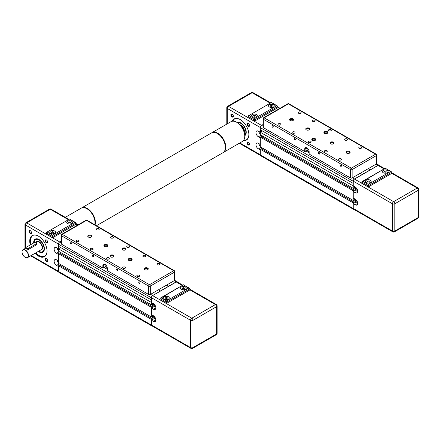 <?xml version="1.0" encoding="UTF-8"?>
<svg xmlns="http://www.w3.org/2000/svg" width="441" height="441" viewBox="0 0 441 441"><rect width="100%" height="100%" fill="white"/><g stroke="black" fill="none" stroke-linecap="round" stroke-linejoin="round"><path stroke-width="0.66" d="M353.252 183.291L353.153 181.229A1.858 1.069 -60 0 1 354.465 178.958L362.237 174.586L360.214 173.302L362.237 174.471L378.08 165.32A1.858 1.069 -60 0 1 379.006 165.232A1.858 1.069 -60 0 1 379.293 165.557M350.529 177.966L309.152 154.074L309.152 151.748A3.142 1.814 -120 0 0 306.93 147.9A3.142 1.814 -120 0 0 304.709 149.179L304.709 151.511L263.332 127.625L263.332 119.235L350.529 169.576A1.141 0.661 0 0 0 352.144 169.576L376.366 155.59A1.141 0.661 0 0 0 376.697 155.127A1.141 1.141 0 0 0 376.129 154.135A1.141 0.661 120 0 0 375.556 154.19A1.141 0.661 60 0 1 376.366 155.59L376.366 163.98L368.29 168.644L370.308 169.807L368.29 168.644L352.144 177.966L352.144 169.576A1.141 0.661 -120 0 0 351.334 168.175A1.141 0.661 120 0 0 350.529 169.576L350.529 177.966A1.141 0.661 0 0 0 352.144 177.966M354.465 186.648L354.162 187.706L353.153 188.29L353.252 185.81M354.465 198.764L354.162 199.828L353.153 200.412L353.153 190.716L354.162 190.132L354.162 191.019L356.157 189.862L353.252 191.543L355.27 192.706L357.695 191.306M353.963 209.431A1.858 1.069 -60 0 1 353.539 209.348A1.858 1.069 -60 0 1 353.153 208.499L353.153 202.832L354.162 202.254L354.162 203.136L356.157 201.984L357.645 202.838M353.153 183.351L260.306 129.742L260.306 127.625A1.858 1.069 -60 0 1 261.618 125.349L262.996 124.555M353.539 209.348L260.692 155.739A1.858 1.069 -60 0 1 260.306 154.89L260.306 149.229L353.153 202.832M260.306 149.229L261.315 148.645L354.162 202.254M353.313 200.319L356.157 201.961M262.081 149.091L263.172 148.457L262.081 149.091M354.079 199.872L356.157 201.074M354.162 199.453L356.157 200.605M353.153 190.716L260.306 137.107L260.306 146.803L353.153 200.412M260.306 137.107L261.315 136.528L354.162 190.132M353.313 188.197L357.645 190.721M262.081 136.969L263.172 136.341L262.081 136.969M354.079 187.756L356.157 188.952M354.162 187.337L356.157 188.489M260.306 137.879L258.387 136.771A3.423 1.979 60 0 1 256.149 133.755A3.423 1.979 60 0 1 256.673 131.01A3.423 1.979 60 0 1 258.387 131.175L260.306 132.283L260.306 134.687L353.153 188.29M262.483 131.005L260.306 132.261L353.153 185.865M376.366 163.98A1.141 0.661 0 0 0 376.697 163.517L376.697 155.127M307.333 150.232L305.111 151.511L305.111 149.179A2.855 1.648 60 0 1 305.707 147.873A2.855 1.648 60 0 1 307.035 147.961M304.709 151.511L305.111 151.511M262.996 118.767A1.141 0.661 0 0 0 263.332 119.235A1.141 0.661 -60 0 1 264.142 117.835A1.141 0.661 -120 0 0 263.569 117.78A1.141 1.141 0 0 0 262.996 118.767L262.996 127.157A1.141 0.661 0 0 0 263.332 127.625M308.606 149.824L308.32 149.328M310.751 141.269A1.406 0.81 180 0 1 311.159 141.842A1.406 0.81 180 0 1 309.758 142.652A1.406 0.81 180 0 1 308.353 141.842A1.406 0.81 180 0 1 309.218 141.092A1.406 0.81 180 0 1 310.751 141.269M309.147 151.61A2.282 1.317 60 0 1 307.405 150.188A2.282 1.317 60 0 1 307.046 147.972M340.59 165.7A0.926 0.535 60 0 1 340.783 165.276A0.926 0.535 60 0 1 341.709 165.81A0.926 0.535 60 0 1 341.709 166.88A0.926 0.535 60 0 1 340.992 166.632A0.926 0.535 60 0 1 340.59 165.7M318.385 152.884A0.926 0.535 60 0 1 318.578 152.459A0.926 0.535 60 0 1 319.505 152.994A0.926 0.535 60 0 1 319.505 154.063A0.926 0.535 60 0 1 318.788 153.815A0.926 0.535 60 0 1 318.385 152.884M294.164 138.898A0.926 0.535 60 0 1 294.356 138.474A0.926 0.535 60 0 1 295.283 139.009A0.926 0.535 60 0 1 295.283 140.078A0.926 0.535 60 0 1 294.571 139.83A0.926 0.535 60 0 1 294.164 138.898M271.965 126.082A0.926 0.535 60 0 1 272.152 125.657A0.926 0.535 60 0 1 273.078 126.192A0.926 0.535 60 0 1 273.078 127.262A0.926 0.535 60 0 1 272.367 127.014A0.926 0.535 60 0 1 271.965 126.082M330.932 129.615A1.406 0.81 180 0 1 331.345 130.189A1.406 0.81 180 0 1 329.94 130.999A1.406 0.81 180 0 1 328.539 130.189A1.406 0.81 180 0 1 329.405 129.439A1.406 0.81 180 0 1 330.932 129.615M315.684 139.88A1.996 1.152 0 0 0 315.205 139.439A1.996 1.152 0 0 0 311.903 139.88M315.205 138.695A1.996 1.152 180 0 1 315.789 139.51A1.996 1.152 180 0 1 313.794 140.662A1.996 1.152 180 0 1 311.793 139.51A1.996 1.152 180 0 1 313.027 138.441A1.996 1.152 180 0 1 315.205 138.695M309.626 129.395A1.996 1.152 0 0 0 309.152 128.954A1.996 1.152 0 0 0 305.845 129.395M309.152 128.204A1.996 1.152 180 0 1 309.736 129.02A1.996 1.152 180 0 1 307.735 130.178A1.996 1.152 180 0 1 305.74 129.02A1.996 1.152 180 0 1 306.975 127.956A1.996 1.152 180 0 1 309.152 128.204M293.48 120.073A1.996 1.152 0 0 0 293.006 119.627A1.996 1.152 0 0 0 289.698 120.073M293.006 118.883A1.996 1.152 180 0 1 293.59 119.698A1.996 1.152 180 0 1 291.589 120.851A1.996 1.152 180 0 1 289.594 119.698A1.996 1.152 180 0 1 290.828 118.635A1.996 1.152 180 0 1 293.006 118.883M327.795 132.89A1.996 1.152 0 0 0 327.316 132.449A1.996 1.152 0 0 0 324.014 132.89M327.316 131.699A1.996 1.152 180 0 1 327.9 132.515A1.996 1.152 180 0 1 325.905 133.673A1.996 1.152 180 0 1 323.903 132.515A1.996 1.152 180 0 1 325.138 131.451A1.996 1.152 180 0 1 327.316 131.699M350 152.702A1.996 1.152 0 0 0 349.52 152.261A1.996 1.152 0 0 0 346.218 152.702M349.52 151.511A1.996 1.152 180 0 1 350.104 152.327A1.996 1.152 180 0 1 348.109 153.479A1.996 1.152 180 0 1 346.108 152.327A1.996 1.152 180 0 1 347.343 151.263A1.996 1.152 180 0 1 349.52 151.511M333.848 143.38A1.996 1.152 0 0 0 333.374 142.934A1.996 1.152 0 0 0 330.066 143.38M333.374 142.189A1.996 1.152 180 0 1 333.958 143.005A1.996 1.152 180 0 1 331.957 144.157A1.996 1.152 180 0 1 329.962 143.005A1.996 1.152 180 0 1 331.197 141.941A1.996 1.152 180 0 1 333.374 142.189M300.657 112.135A1.406 0.81 180 0 1 301.065 112.709A1.406 0.81 180 0 1 299.665 113.519A1.406 0.81 180 0 1 298.259 112.709A1.406 0.81 180 0 1 299.125 111.959A1.406 0.81 180 0 1 300.657 112.135M314.786 120.294A1.406 0.81 180 0 1 315.199 120.862A1.406 0.81 180 0 1 313.794 121.672A1.406 0.81 180 0 1 312.388 120.862A1.406 0.81 180 0 1 313.253 120.117A1.406 0.81 180 0 1 314.786 120.294M280.47 123.789A1.406 0.81 180 0 1 280.884 124.362A1.406 0.81 180 0 1 279.478 125.172A1.406 0.81 180 0 1 278.078 124.362A1.406 0.81 180 0 1 278.944 123.612A1.406 0.81 180 0 1 280.47 123.789M294.599 131.947A1.406 0.81 180 0 1 295.012 132.515A1.406 0.81 180 0 1 293.607 133.325A1.406 0.81 180 0 1 292.207 132.515A1.406 0.81 180 0 1 293.072 131.771A1.406 0.81 180 0 1 294.599 131.947M347.078 138.937A1.406 0.81 180 0 1 347.491 139.51A1.406 0.81 180 0 1 346.086 140.321A1.406 0.81 180 0 1 344.686 139.51A1.406 0.81 180 0 1 345.551 138.761A1.406 0.81 180 0 1 347.078 138.937M361.207 147.096A1.406 0.81 180 0 1 361.62 147.669A1.406 0.81 180 0 1 360.214 148.479A1.406 0.81 180 0 1 358.814 147.669A1.406 0.81 180 0 1 359.68 146.919A1.406 0.81 180 0 1 361.207 147.096M326.897 150.59A1.406 0.81 180 0 1 327.305 151.164A1.406 0.81 180 0 1 325.905 151.974A1.406 0.81 180 0 1 324.499 151.164A1.406 0.81 180 0 1 325.364 150.414A1.406 0.81 180 0 1 326.897 150.59M341.025 158.749A1.406 0.81 180 0 1 341.439 159.322A1.406 0.81 180 0 1 340.033 160.133A1.406 0.81 180 0 1 338.627 159.322A1.406 0.81 180 0 1 339.493 158.573A1.406 0.81 180 0 1 341.025 158.749M353.252 191.543L353.252 198.07L355.27 199.233A3.423 1.979 60 0 1 357.508 202.254A3.423 1.979 60 0 1 356.984 204.999A3.423 1.979 60 0 1 355.27 204.828L353.252 203.659L356.157 201.984L356.157 199.938M384.585 168.616L378.935 165.353A1.714 0.987 -60 0 0 378.08 165.436L354.465 179.074A1.714 0.987 -60 0 0 353.252 181.168L353.252 185.948L355.27 187.111A3.423 1.979 60 0 1 357.508 190.132A3.423 1.979 60 0 1 356.984 192.877A3.423 1.979 60 0 1 355.27 192.706M356.157 187.822L356.157 189.862M369.244 181.587L368.544 181.99L367.59 181.841L367.336 181.29L368.037 180.887L368.99 181.036L369.244 181.587M368.99 181.036L368.99 181.736M368.037 180.887L368.037 181.912M384.546 172.051L384.287 171.499L384.987 171.097L385.947 171.246L386.2 171.797L385.5 172.199L384.546 172.051M385.947 171.246L385.947 171.946M384.987 171.097L384.987 172.122M371.146 181.389A2.855 1.648 0 0 0 370.308 180.275A2.855 1.648 0 0 0 367.237 179.906A2.855 1.648 0 0 0 365.435 181.389M370.308 180.182A2.855 1.648 180 0 1 371.146 181.345A2.855 1.648 180 0 1 368.29 182.993A2.855 1.648 180 0 1 365.435 181.345A2.855 1.648 180 0 1 367.199 179.823A2.855 1.648 180 0 1 370.308 180.182M388.097 171.604A2.855 1.648 0 0 0 387.264 170.485A2.855 1.648 0 0 0 384.188 170.116A2.855 1.648 0 0 0 382.391 171.604M387.264 170.391A2.855 1.648 180 0 1 388.102 171.555A2.855 1.648 180 0 1 385.247 173.203A2.855 1.648 180 0 1 382.391 171.555A2.855 1.648 180 0 1 384.155 170.033A2.855 1.648 180 0 1 387.264 170.391M368.29 184.377L363.042 181.345L362.188 181.549L361.829 182.045L368.29 185.771L391.702 172.255L391.349 171.758L390.494 171.555L368.29 184.377L368.29 186.94L361.829 183.208L361.829 182.045M363.042 181.345L385.247 168.236L390.494 171.555M391.702 172.255L391.702 173.423L368.29 186.94M353.252 208.439L392.413 231.045A1.714 0.987 0 0 0 394.833 231.045A1.714 0.987 60 0 1 394.48 231.828L418.096 218.196A1.714 0.987 -120 0 0 418.448 217.413A1.714 0.987 0 0 0 418.95 216.713L418.95 189.443A1.714 0.987 180 0 1 418.448 190.143L418.448 217.413L394.833 231.045L394.833 203.775L418.448 190.143A1.714 0.987 -120 0 0 417.236 188.048L393.62 201.68A1.714 0.987 60 0 1 394.833 203.775A1.714 0.987 180 0 1 392.413 203.775L392.413 231.045A1.714 0.987 120 0 0 392.766 231.828L353.61 209.221A1.714 0.987 -60 0 1 353.252 208.439L353.252 203.659M237.798 122.94A6.962 4.019 60 0 1 245.67 130.332A6.962 4.019 60 0 1 244.733 134.946M260.306 149.995L258.387 148.893A3.423 1.979 60 0 1 256.149 145.872A3.423 1.979 60 0 1 256.673 143.127A3.423 1.979 60 0 1 258.387 143.297L260.306 144.405M232.925 121.165A11.99 6.924 60 0 1 234.634 118.938M246.613 139.687A11.99 6.924 60 0 1 243.834 140.056M244.761 135.69A7.591 4.382 -120 0 0 246.238 132.272A7.591 4.382 -120 0 0 240.869 122.973A7.591 4.382 -120 0 0 237.17 122.543M260.405 129.803L260.405 132.201M247.059 142.818A1.747 1.009 -120 0 0 248.294 144.957A1.747 1.009 -120 0 0 249.529 144.246A1.747 1.009 -120 0 0 248.294 142.107A1.747 1.009 -120 0 0 247.059 142.818M230.913 114.847A1.747 1.009 -120 0 0 232.148 116.986A1.747 1.009 -120 0 0 233.383 116.275A1.747 1.009 -120 0 0 232.148 114.136A1.747 1.009 -120 0 0 230.913 114.847M243.388 140.657A12.216 7.056 -120 0 0 248.862 134.533A12.216 7.056 -120 0 0 240.224 119.572A12.216 7.056 -120 0 0 232.186 121.247M247.059 124.175A1.747 1.009 -120 0 0 248.294 126.308A1.747 1.009 -120 0 0 249.529 125.597A1.747 1.009 -120 0 0 248.294 123.458A1.747 1.009 -120 0 0 247.059 124.175M249.523 144.091A1.406 0.81 60 0 1 249.237 144.604A1.406 0.81 60 0 1 248.156 144.229A1.406 0.81 60 0 1 247.544 142.818A1.406 0.81 60 0 1 247.836 142.173A1.406 0.81 60 0 1 248.421 142.184M249.523 125.448A1.406 0.81 60 0 1 249.237 125.961A1.406 0.81 60 0 1 248.156 125.586A1.406 0.81 60 0 1 247.544 124.175A1.406 0.81 60 0 1 247.836 123.53A1.406 0.81 60 0 1 248.421 123.541M233.377 116.126A1.406 0.81 60 0 1 233.091 116.639A1.406 0.81 60 0 1 232.01 116.264A1.406 0.81 60 0 1 231.398 114.847A1.406 0.81 60 0 1 231.69 114.208A1.406 0.81 60 0 1 232.275 114.219M260.306 146.395A3.423 1.979 60 0 1 258.922 143.606M260.306 134.279A3.423 1.979 60 0 1 258.922 131.484M245.576 134.692L244.744 135.172A7.139 4.118 -120 0 0 245.907 130.293A7.139 4.118 -120 0 0 237.616 122.819L238.438 122.333M254.666 115.156L255.394 115.542L255.179 116.099L254.237 116.27L253.509 115.884L253.724 115.327L254.666 115.156L254.666 116.192M253.724 115.327L253.724 116M251.596 115.669A2.855 1.648 180 0 1 251.662 115.355A2.855 1.648 180 0 1 253.652 114.131A2.855 1.648 180 0 1 256.469 114.55A2.855 1.648 180 0 1 257.307 115.669M254.451 118.651L254.451 121.214L247.991 117.482L248.349 115.823L271.408 102.51L276.656 105.829L254.451 118.651L249.204 115.619M254.451 121.214L277.863 107.698L277.863 106.529L276.656 105.829M269.39 106.998A2.855 1.648 180 0 1 268.552 105.829A2.855 1.648 180 0 1 271.408 104.186A2.855 1.648 180 0 1 274.258 105.829A2.855 1.648 180 0 1 272.499 107.356A2.855 1.648 180 0 1 269.39 106.998M256.469 114.456A2.855 1.648 180 0 1 257.307 115.619A2.855 1.648 180 0 1 254.451 117.267A2.855 1.648 180 0 1 251.596 115.619A2.855 1.648 180 0 1 253.36 114.098A2.855 1.648 180 0 1 256.469 114.456M268.552 105.879A2.855 1.648 180 0 1 271.408 104.274A2.855 1.648 180 0 1 274.258 105.879M237.341 122.642A7.42 4.283 60 0 1 240.929 123.011M246.238 132.201A7.42 4.283 60 0 1 244.761 135.497M232.55 121.192A11.99 6.924 60 0 1 234.386 119.07A11.99 6.924 60 0 1 240.301 119.616M248.862 134.439A11.99 6.924 60 0 1 246.376 139.836A11.99 6.924 60 0 1 243.619 140.37M271.143 105.377L272.103 105.52L272.362 106.072L271.667 106.474L270.713 106.331L270.449 105.779L271.143 105.377L271.143 106.397M272.103 105.52L272.103 106.22M151.412 299.825L151.313 297.763A1.858 1.069 -60 0 1 152.625 295.487L160.392 291.121L158.374 289.836L160.392 290.999L176.24 281.854A1.858 1.069 -60 0 1 177.166 281.76A1.858 1.069 -60 0 1 177.453 282.091M148.689 294.5L107.306 270.609L107.306 268.277A3.142 1.814 -120 0 0 105.09 264.435A3.142 1.814 -120 0 0 102.869 265.714L102.869 268.045L61.492 244.154L61.492 235.764L148.689 286.11A1.141 0.661 0 0 0 150.298 286.11L174.52 272.125A1.141 0.661 0 0 0 174.857 271.656A1.141 1.141 0 0 0 174.283 270.669A1.141 0.661 120 0 0 173.715 270.724A1.141 0.661 60 0 1 174.52 272.125L174.52 280.515L166.45 285.178L168.468 286.341L166.45 285.178L150.298 294.5L150.298 286.11A1.141 0.661 -120 0 0 149.493 284.71A1.141 0.661 120 0 0 148.689 286.11L148.689 294.5A1.141 0.661 0 0 0 150.298 294.5M152.625 303.182L152.321 304.24L151.313 304.825L151.412 302.339M152.625 315.298L152.321 316.362L151.313 316.941L151.313 307.245L152.321 306.666L152.321 307.548L154.317 306.396L151.412 308.072L153.429 309.24L155.849 307.84M152.123 325.96A1.858 1.069 -60 0 1 151.693 325.877A1.858 1.069 -60 0 1 151.313 325.028L151.313 319.367L152.321 318.782L152.321 319.67L154.317 318.518L155.8 319.372M151.313 299.88L58.46 246.276L58.46 244.154A1.858 1.069 -60 0 1 59.772 241.883L61.156 241.084M151.693 325.877L58.846 272.273A1.858 1.069 -60 0 1 58.46 271.424L58.46 265.763L151.313 319.367M58.46 265.763L59.469 265.179L152.321 318.782M151.472 316.847L154.317 318.49M60.241 265.62L61.327 264.991L60.241 265.62M152.239 316.406L154.317 317.608M152.321 315.988L154.317 317.14M151.313 307.245L58.46 253.641L58.46 263.338L151.313 316.941M58.46 253.641L59.469 253.057L152.321 306.666M151.472 304.731L155.8 307.256M60.241 253.503L61.327 252.875L60.241 253.503M152.239 304.284L154.317 305.486M152.321 303.866L154.317 305.023M58.46 254.413L56.547 253.305A3.423 1.979 60 0 1 54.309 250.284A3.423 1.979 60 0 1 54.833 247.539A3.423 1.979 60 0 1 56.547 247.71L58.46 248.818L58.46 251.216L151.313 304.825M60.643 247.533L58.46 248.796L151.313 302.399M174.52 280.515A1.141 0.661 0 0 0 174.857 280.046L174.857 271.656M105.493 266.761L103.271 268.045L103.271 265.714A2.855 1.648 60 0 1 103.861 264.407A2.855 1.648 60 0 1 105.19 264.495M102.869 268.045L103.271 268.045M61.156 235.301A1.141 0.661 0 0 0 61.492 235.764A1.141 0.661 -60 0 1 62.297 234.369A1.141 0.661 -120 0 0 61.729 234.309A1.141 1.141 0 0 0 61.156 235.301L61.156 243.691A1.141 0.661 0 0 0 61.492 244.154M106.766 266.358L106.479 265.862M108.905 257.798A1.406 0.81 180 0 1 109.318 258.371A1.406 0.81 180 0 1 107.913 259.181A1.406 0.81 180 0 1 106.513 258.371A1.406 0.81 180 0 1 107.378 257.627A1.406 0.81 180 0 1 108.905 257.798M107.306 268.139A2.282 1.317 60 0 1 105.559 266.722A2.282 1.317 60 0 1 105.206 264.501M138.744 282.234A0.926 0.535 60 0 1 138.937 281.81A0.926 0.535 60 0 1 139.863 282.345A0.926 0.535 60 0 1 139.863 283.414A0.926 0.535 60 0 1 139.152 283.166A0.926 0.535 60 0 1 138.744 282.234M116.545 269.418A0.926 0.535 60 0 1 116.738 268.993A0.926 0.535 60 0 1 117.659 269.528A0.926 0.535 60 0 1 117.659 270.592A0.926 0.535 60 0 1 116.948 270.344A0.926 0.535 60 0 1 116.545 269.418M92.323 255.433A0.926 0.535 60 0 1 92.516 255.008A0.926 0.535 60 0 1 93.442 255.543A0.926 0.535 60 0 1 93.442 256.612A0.926 0.535 60 0 1 92.726 256.364A0.926 0.535 60 0 1 92.323 255.433M70.119 242.611A0.926 0.535 60 0 1 70.312 242.192A0.926 0.535 60 0 1 71.238 242.721A0.926 0.535 60 0 1 71.238 243.79A0.926 0.535 60 0 1 70.527 243.542A0.926 0.535 60 0 1 70.119 242.611M129.092 246.144A1.406 0.81 180 0 1 129.5 246.717A1.406 0.81 180 0 1 128.099 247.528A1.406 0.81 180 0 1 126.694 246.717A1.406 0.81 180 0 1 127.559 245.973A1.406 0.81 180 0 1 129.092 246.144M113.844 256.414A1.996 1.152 0 0 0 113.365 255.973A1.996 1.152 0 0 0 110.057 256.414M113.365 255.229A1.996 1.152 180 0 1 113.949 256.045A1.996 1.152 180 0 1 111.953 257.197A1.996 1.152 180 0 1 109.952 256.045A1.996 1.152 180 0 1 111.187 254.975A1.996 1.152 180 0 1 113.365 255.229M107.786 245.929A1.996 1.152 0 0 0 107.306 245.483A1.996 1.152 0 0 0 104.004 245.929M107.306 244.738A1.996 1.152 180 0 1 107.896 245.554A1.996 1.152 180 0 1 105.895 246.706A1.996 1.152 180 0 1 103.9 245.554A1.996 1.152 180 0 1 105.129 244.49A1.996 1.152 180 0 1 107.306 244.738M91.64 236.602A1.996 1.152 0 0 0 91.16 236.161A1.996 1.152 0 0 0 87.858 236.602M91.16 235.417A1.996 1.152 180 0 1 91.745 236.233A1.996 1.152 180 0 1 89.749 237.385A1.996 1.152 180 0 1 87.748 236.233A1.996 1.152 180 0 1 88.983 235.163A1.996 1.152 180 0 1 91.16 235.417M125.95 249.424A1.996 1.152 0 0 0 125.476 248.978A1.996 1.152 0 0 0 122.168 249.424M125.476 248.233A1.996 1.152 180 0 1 126.06 249.049A1.996 1.152 180 0 1 124.059 250.201A1.996 1.152 180 0 1 122.063 249.049A1.996 1.152 180 0 1 123.298 247.985A1.996 1.152 180 0 1 125.476 248.233M148.154 269.236A1.996 1.152 0 0 0 147.674 268.79A1.996 1.152 0 0 0 144.372 269.236M147.674 268.045A1.996 1.152 180 0 1 148.264 268.861A1.996 1.152 180 0 1 146.263 270.013A1.996 1.152 180 0 1 144.268 268.861A1.996 1.152 180 0 1 145.497 267.797A1.996 1.152 180 0 1 147.674 268.045M132.008 259.909A1.996 1.152 0 0 0 131.528 259.468A1.996 1.152 0 0 0 128.226 259.909M131.528 258.724A1.996 1.152 180 0 1 132.113 259.54A1.996 1.152 180 0 1 130.117 260.692A1.996 1.152 180 0 1 128.116 259.54A1.996 1.152 180 0 1 129.351 258.47A1.996 1.152 180 0 1 131.528 258.724M98.812 228.664A1.406 0.81 180 0 1 99.225 229.237A1.406 0.81 180 0 1 97.819 230.048A1.406 0.81 180 0 1 96.419 229.237A1.406 0.81 180 0 1 97.285 228.493A1.406 0.81 180 0 1 98.812 228.664M112.946 236.823A1.406 0.81 180 0 1 113.354 237.396A1.406 0.81 180 0 1 111.953 238.206A1.406 0.81 180 0 1 110.548 237.396A1.406 0.81 180 0 1 111.413 236.646A1.406 0.81 180 0 1 112.946 236.823M78.63 240.317A1.406 0.81 180 0 1 79.038 240.891A1.406 0.81 180 0 1 77.638 241.701A1.406 0.81 180 0 1 76.232 240.891A1.406 0.81 180 0 1 77.098 240.147A1.406 0.81 180 0 1 78.63 240.317M92.759 248.476A1.406 0.81 180 0 1 93.172 249.049A1.406 0.81 180 0 1 91.767 249.86A1.406 0.81 180 0 1 90.361 249.049A1.406 0.81 180 0 1 91.232 248.3A1.406 0.81 180 0 1 92.759 248.476M145.238 255.471A1.406 0.81 180 0 1 145.651 256.045A1.406 0.81 180 0 1 144.246 256.855A1.406 0.81 180 0 1 142.84 256.045A1.406 0.81 180 0 1 143.711 255.295A1.406 0.81 180 0 1 145.238 255.471M159.366 263.624A1.406 0.81 180 0 1 159.78 264.198A1.406 0.81 180 0 1 158.374 265.008A1.406 0.81 180 0 1 156.968 264.198A1.406 0.81 180 0 1 157.839 263.453A1.406 0.81 180 0 1 159.366 263.624M125.051 267.125A1.406 0.81 180 0 1 125.465 267.698A1.406 0.81 180 0 1 124.059 268.508A1.406 0.81 180 0 1 122.659 267.698A1.406 0.81 180 0 1 123.524 266.948A1.406 0.81 180 0 1 125.051 267.125M139.185 275.278A1.406 0.81 180 0 1 139.593 275.851A1.406 0.81 180 0 1 138.193 276.661A1.406 0.81 180 0 1 136.787 275.851A1.406 0.81 180 0 1 137.653 275.101A1.406 0.81 180 0 1 139.185 275.278M151.412 308.072L151.412 314.598L153.429 315.767A3.423 1.979 60 0 1 155.667 318.782A3.423 1.979 60 0 1 155.144 321.528A3.423 1.979 60 0 1 153.429 321.357L151.412 320.194L154.317 318.518L154.317 316.473M182.745 285.151L177.095 281.887A1.714 0.987 -60 0 0 176.24 281.97L152.625 295.608A1.714 0.987 -60 0 0 151.412 297.703L151.412 302.482L153.429 303.645A3.423 1.979 60 0 1 155.667 306.666A3.423 1.979 60 0 1 155.144 309.411A3.423 1.979 60 0 1 153.429 309.24M154.317 304.356L154.317 306.396M167.404 298.116L166.704 298.524L165.75 298.375L165.491 297.824L166.191 297.421L167.15 297.565L167.404 298.116M167.15 297.565L167.15 298.265M166.191 297.421L166.191 298.441M182.706 288.585L182.447 288.034L183.147 287.631L184.101 287.78L184.36 288.331L183.66 288.734L182.706 288.585M184.101 287.78L184.101 288.48M183.147 287.631L183.147 288.657M169.3 297.923A2.855 1.648 0 0 0 168.468 296.804A2.855 1.648 0 0 0 165.392 296.44A2.855 1.648 0 0 0 163.594 297.923M168.468 296.71A2.855 1.648 180 0 1 169.3 297.879A2.855 1.648 180 0 1 166.45 299.527A2.855 1.648 180 0 1 163.594 297.879A2.855 1.648 180 0 1 165.358 296.358A2.855 1.648 180 0 1 168.468 296.71M186.256 288.133A2.855 1.648 0 0 0 185.424 287.019A2.855 1.648 0 0 0 182.348 286.65A2.855 1.648 0 0 0 180.551 288.133M185.424 286.926A2.855 1.648 180 0 1 186.256 288.089A2.855 1.648 180 0 1 183.401 289.737A2.855 1.648 180 0 1 180.551 288.089A2.855 1.648 180 0 1 182.309 286.567A2.855 1.648 180 0 1 185.424 286.926M166.45 300.905L161.202 297.879L160.342 298.083L159.989 298.579L166.45 302.305L189.862 288.789L189.509 288.293L188.649 288.089L166.45 300.905L166.45 303.469L159.989 299.742L159.989 298.579M161.202 297.879L183.401 284.77L188.649 288.089M189.862 288.789L189.862 289.952L166.45 303.469M151.412 324.973L190.567 347.58A1.714 0.987 0 0 0 192.993 347.58A1.714 0.987 60 0 1 192.634 348.362L216.25 334.73A1.714 0.987 -120 0 0 216.608 333.947A1.714 0.987 0 0 0 217.11 333.247L217.11 305.977A1.714 0.987 180 0 1 216.608 306.677L216.608 333.947L192.993 347.58L192.993 320.309L216.608 306.677A1.714 0.987 -120 0 0 215.395 304.577L191.78 318.215A1.714 0.987 60 0 1 192.993 320.309A1.714 0.987 180 0 1 190.567 320.309L190.567 347.58A1.714 0.987 120 0 0 190.925 348.362L151.765 325.756A1.714 0.987 -60 0 1 151.412 324.973L151.412 320.194M25.22 257.335A4.57 2.635 -120 0 0 25.28 257.373A4.57 2.635 -120 0 0 27.562 257.599A4.57 2.635 -120 0 0 28.511 255.504A4.57 2.635 -120 0 0 26.515 250.912A4.57 2.635 -120 0 0 22.998 249.689A4.57 2.635 -120 0 0 22.05 251.778A4.57 2.635 -120 0 0 22.05 251.85M36.879 243.107L36.46 244.81L28.389 249.468L25.953 248.796L25.953 247.77A1.428 0.821 180 0 1 26.372 247.186L34.442 242.522A1.428 0.821 180 0 1 35.997 242.346A1.428 0.821 180 0 1 36.879 243.107A1.428 0.821 180 0 1 36.46 243.691L28.389 248.349A1.428 0.821 180 0 1 26.835 248.531A1.428 0.821 180 0 1 25.953 247.77M39.144 251.392A7.139 4.118 -120 0 0 39.205 251.425A7.139 4.118 -120 0 0 42.777 251.783A7.139 4.118 -120 0 0 44.061 246.822A7.139 4.118 -120 0 0 35.638 239.419A7.139 4.118 -120 0 0 34.161 242.688A6.962 4.019 60 0 1 38.472 239.672A6.962 4.019 60 0 1 43.824 246.866A6.962 4.019 60 0 1 39.084 251.359A6.962 4.019 60 0 1 38.742 251.144M58.46 266.529L56.547 265.421A3.423 1.979 60 0 1 54.309 262.406A3.423 1.979 60 0 1 54.833 259.661A3.423 1.979 60 0 1 56.547 259.832L58.46 260.934M31.063 244.474A11.99 6.924 60 0 1 30.55 240.814A11.99 6.924 60 0 1 32.794 235.472M44.773 256.221A11.99 6.924 60 0 1 35.765 252.864M38.273 251.414A7.591 4.382 -120 0 0 44.392 248.807A7.591 4.382 -120 0 0 39.023 239.507A7.591 4.382 -120 0 0 33.654 242.605A7.591 4.382 -120 0 0 33.665 242.974M58.565 246.337L58.565 248.735M45.219 259.352A1.747 1.009 -120 0 0 46.454 261.491A1.747 1.009 -120 0 0 47.689 260.774A1.747 1.009 -120 0 0 46.454 258.635A1.747 1.009 -120 0 0 45.219 259.352M29.073 231.382A1.747 1.009 -120 0 0 30.308 233.521A1.747 1.009 -120 0 0 31.543 232.809A1.747 1.009 -120 0 0 30.308 230.671A1.747 1.009 -120 0 0 29.073 231.382M34.999 253.305A12.216 7.056 -120 0 0 47.016 251.067A12.216 7.056 -120 0 0 38.378 236.106A12.216 7.056 -120 0 0 29.74 241.089A12.216 7.056 -120 0 0 30.291 244.92M45.219 240.703A1.747 1.009 -120 0 0 46.454 242.842A1.747 1.009 -120 0 0 47.689 242.131A1.747 1.009 -120 0 0 46.454 239.992A1.747 1.009 -120 0 0 45.219 240.703M47.683 260.625A1.406 0.81 60 0 1 47.396 261.138A1.406 0.81 60 0 1 46.316 260.763A1.406 0.81 60 0 1 45.704 259.352A1.406 0.81 60 0 1 45.991 258.707A1.406 0.81 60 0 1 46.581 258.718M47.683 241.977A1.406 0.81 60 0 1 47.396 242.495A1.406 0.81 60 0 1 46.316 242.115A1.406 0.81 60 0 1 45.704 240.703A1.406 0.81 60 0 1 45.991 240.064A1.406 0.81 60 0 1 46.581 240.075M31.532 232.655A1.406 0.81 60 0 1 31.25 233.173A1.406 0.81 60 0 1 30.17 232.793A1.406 0.81 60 0 1 29.553 231.382A1.406 0.81 60 0 1 29.845 230.742A1.406 0.81 60 0 1 30.435 230.753M58.46 262.93A3.423 1.979 60 0 1 57.076 260.14M58.46 250.813A3.423 1.979 60 0 1 57.076 248.018M28.268 255.504A4.393 2.536 60 0 1 25.159 257.301A4.393 2.536 60 0 1 22.05 251.916A4.393 2.536 60 0 1 25.159 250.124A4.393 2.536 60 0 1 28.268 255.504M52.821 231.69L53.554 232.076L53.339 232.633L52.396 232.804L51.663 232.418L51.878 231.861L52.821 231.69L52.821 232.727M51.878 231.861L51.878 232.534M49.756 232.198A2.855 1.648 180 0 1 49.822 231.889A2.855 1.648 180 0 1 51.812 230.665A2.855 1.648 180 0 1 54.629 231.078A2.855 1.648 180 0 1 55.461 232.198M52.611 235.185L52.611 237.749L46.151 234.017L46.503 232.357L69.562 219.045L74.81 222.363L52.611 235.185L47.363 232.153M52.611 237.749L76.023 224.226L76.023 223.063L74.81 222.363M67.545 223.532A2.855 1.648 180 0 1 66.707 222.363A2.855 1.648 180 0 1 69.562 220.715A2.855 1.648 180 0 1 72.418 222.363A2.855 1.648 180 0 1 70.654 223.885A2.855 1.648 180 0 1 67.545 223.532M54.629 230.99A2.855 1.648 180 0 1 55.461 232.153A2.855 1.648 180 0 1 52.611 233.802A2.855 1.648 180 0 1 49.756 232.153A2.855 1.648 180 0 1 51.514 230.632A2.855 1.648 180 0 1 54.629 230.99M66.712 222.413A2.855 1.648 180 0 1 69.562 220.809A2.855 1.648 180 0 1 72.418 222.413M33.902 242.837A7.42 4.283 60 0 1 33.896 242.605A7.42 4.283 60 0 1 35.434 239.209A7.42 4.283 60 0 1 39.084 239.54M44.392 248.735A7.42 4.283 60 0 1 42.854 252.065A7.42 4.283 60 0 1 38.505 251.282M30.578 244.755A11.99 6.924 60 0 1 30.065 241.089A11.99 6.924 60 0 1 32.546 235.604A11.99 6.924 60 0 1 38.461 236.15M47.016 250.973A11.99 6.924 60 0 1 44.535 256.37A11.99 6.924 60 0 1 35.28 253.14M69.303 221.906L70.257 222.049L70.521 222.6L69.827 223.008L68.868 222.865L68.609 222.314L69.303 221.906L69.303 222.931M70.257 222.049L70.257 222.755M223.218 152.536A11.416 6.593 -120 0 0 223.427 152.426A11.416 6.593 -120 0 0 223.427 139.246A11.416 6.593 -120 0 0 212.005 132.653A11.416 6.593 -120 0 0 211.807 132.774M212.005 132.653L230.979 121.699A11.416 6.593 60 0 1 236.69 122.262A11.416 6.593 60 0 1 244.761 136.247A11.416 6.593 60 0 1 242.396 141.473L223.427 152.426M244.761 136.247L244.761 135.778A10.849 6.262 -120 0 0 237.093 122.493L236.69 122.262M65.307 217.347L81.216 208.163A11.416 6.593 60 0 1 86.921 208.731A11.416 6.593 60 0 1 94.997 222.716A11.416 6.593 60 0 1 94.771 224.761M94.997 222.716L94.997 222.247A10.849 6.262 -120 0 0 87.324 208.962L86.921 208.731M96.452 225.731L223.019 152.663A11.416 6.593 -120 0 0 223.019 139.477A11.416 6.593 -120 0 0 211.603 132.884L81.618 207.931A11.416 6.593 -120 0 0 81.42 208.053M95.069 224.932A11.416 6.593 -120 0 0 91.452 212.187A11.416 6.593 -120 0 0 81.618 207.931M261.618 125.349L262.996 126.148M306.021 150.987L309.152 152.795M352.447 177.789L354.465 178.958M260.306 127.625L353.153 181.229M376.063 164.157L378.08 165.32M260.306 154.89L353.153 208.499M307.002 148.093L304.709 149.179M288.359 103.85A1.141 0.661 -60 0 1 288.932 103.795A1.141 1.141 0 0 0 287.791 103.795A1.141 0.661 60 0 1 288.359 103.85L375.556 154.19L351.334 168.175L264.142 117.835L288.359 103.85M355.27 204.828L357.695 203.428M418.95 189.443A1.714 1.714 0 0 0 418.096 187.96A1.714 0.987 120 0 0 417.236 188.048L391.702 173.302M354.465 179.074L393.62 201.68A1.714 0.987 120 0 0 392.413 203.775L353.252 181.168M378.08 165.436L384.083 168.909M240.532 125.42A4.57 2.635 60 0 1 243.956 131.12A4.57 2.635 60 0 1 243.95 131.341M244.215 132.173A4.851 2.8 -120 0 0 244.358 131.12A4.851 2.8 -120 0 0 239.943 124.775M258.387 148.893L261.155 147.294M260.306 127.51L227.302 108.453A1.714 0.987 180 0 1 226.801 107.753L226.801 124.108M227.302 123.822L227.302 108.453A1.714 0.987 -60 0 1 228.515 106.358A1.714 0.987 60 0 0 227.661 106.27A1.714 1.714 0 0 0 226.801 107.753M260.306 154.774L239.832 142.956M258.387 136.771L261.155 135.172M247.991 116.319L254.451 120.051L277.863 106.529M261.519 125.409L228.515 106.358L252.131 92.72A1.714 0.987 -120 0 0 251.276 92.638L227.661 106.27M279.55 108.552L277.863 107.582M270.245 103.183L252.131 92.72A1.714 0.987 -60 0 1 252.985 92.638A1.714 1.714 0 0 0 251.276 92.638M59.772 241.883L61.156 242.682M104.181 267.522L107.306 269.324M150.601 294.323L152.625 295.487M58.46 244.154L151.313 297.763M174.217 280.691L176.24 281.854M58.46 271.424L151.313 325.028M105.162 264.622L102.869 265.714M86.519 220.384A1.141 0.661 -60 0 1 87.092 220.329A1.141 1.141 0 0 0 85.945 220.329A1.141 0.661 60 0 1 86.519 220.384L173.715 270.724L149.493 284.71L62.297 234.369L86.519 220.384M153.429 321.357L155.849 319.962M217.11 305.977A1.714 1.714 0 0 0 216.25 304.494A1.714 0.987 120 0 0 215.395 304.577L189.862 289.836M152.625 295.608L191.78 318.215A1.714 0.987 120 0 0 190.567 320.309L151.412 297.703M176.24 281.97L182.243 285.437M35.782 242.307L36.597 241.833A4.57 2.635 60 0 1 40.12 243.057A4.57 2.635 60 0 1 42.116 247.655A4.57 2.635 60 0 1 41.167 249.744L27.562 257.599M40.55 250.102A4.851 2.8 -120 0 0 42.518 247.655A4.851 2.8 -120 0 0 39.833 242.236A4.851 2.8 -120 0 0 35.98 242.192M56.547 265.421L59.309 263.828M58.466 244.044L25.462 224.987A1.714 0.987 180 0 1 24.961 224.287L24.961 248.553M25.462 248.261L25.462 224.987A1.714 0.987 -60 0 1 26.669 222.887A1.714 0.987 60 0 0 25.815 222.804A1.714 1.714 0 0 0 24.961 224.287M58.46 271.309L31.14 255.532M56.547 253.305L59.309 251.706M28.389 249.468L28.389 248.349M36.46 244.81L36.46 243.691M46.151 232.854L52.611 236.58L76.023 223.063M59.678 241.944L26.669 222.887L50.285 209.255A1.714 0.987 -120 0 0 49.431 209.172L25.815 222.804M77.704 225.086L76.023 224.111M68.405 219.712L50.285 209.255A1.714 0.987 -60 0 1 51.145 209.172A1.714 1.714 0 0 0 49.431 209.172M376.57 163.82L379.006 165.232M263.569 117.78L287.791 103.795M288.932 103.795L376.129 154.135M362.188 181.549L385.247 168.236L391.349 171.758M418.096 218.196A1.714 1.714 0 0 0 418.95 216.713M392.766 231.828A1.714 1.714 0 0 0 394.48 231.828M391.702 172.723L418.096 187.96M277.51 106.038L271.408 102.51L248.349 115.823M260.405 155.414L239.331 143.248M280.052 108.26L277.863 107.003M270.746 102.891L252.985 92.638M174.724 280.355L177.166 281.76M61.729 234.309L85.945 220.329M87.092 220.329L174.283 270.669M160.342 298.083L183.401 284.77L189.509 288.293M216.25 334.73A1.714 1.714 0 0 0 217.11 333.247M190.925 348.362A1.714 1.714 0 0 0 192.634 348.362M189.862 289.257L216.25 304.494M25.953 247.98L22.998 249.689M36.597 238.868L35.638 239.419M43.731 251.227L42.777 251.783M75.67 222.567L69.562 219.045L46.503 232.357M58.559 271.943L30.638 255.824M78.206 224.794L76.023 223.532M68.906 219.425L51.145 209.172"/></g></svg>

